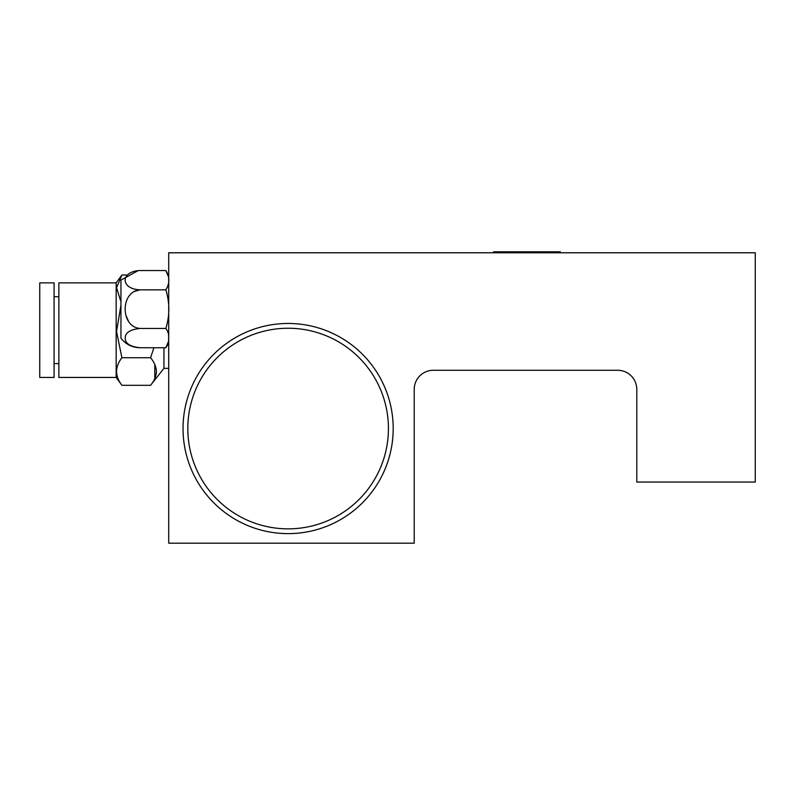 <?xml version="1.0" encoding="UTF-8"?>
<svg xmlns="http://www.w3.org/2000/svg" width="795" height="795" viewBox="0 0 795 795"><rect width="100%" height="100%" fill="white"/><g stroke="black" fill="none" stroke-linecap="round" stroke-linejoin="round"><path stroke-width="1.19" d="M168.709 252.78L168.709 543.184L414.215 543.184L414.215 389.381A19.11 19.11 0 0 1 433.325 370.271L617.695 370.271A19.11 19.11 0 0 1 636.795 389.381L636.795 482.038L755.25 482.038L755.25 252.78L168.709 252.78M493.506 252.78L493.506 251.816L560.376 251.816L560.376 252.78M54.08 371.106L54.08 282.871L39.75 282.871L39.75 377.436L54.08 377.436L54.08 371.106M168.709 368.363L163.939 368.363L163.939 347.743M120.949 305.3L116.537 331.475L121.903 357.73C118.485 362.162 116.686 366.753 116.517 371.513C116.676 376.234 118.465 380.835 121.903 385.307L150.563 385.307C154.27 380.865 156.208 376.274 156.396 371.513C156.198 366.734 154.26 362.142 150.563 357.73L153.922 347.743M116.169 282.871L58.86 282.871L58.86 377.436L116.169 377.436L116.169 282.871L121.903 275L116.557 287.691L120.552 300.609M121.903 357.73L150.563 357.73M121.903 275L126.147 275M116.577 290.105L116.517 288.784M154.806 364.507L154.786 378.569M138.191 270.608L120.949 280.078L120.949 338.193C125.819 344.374 132.189 347.554 140.049 347.743L136.72 347.504M128.81 321.925L126.067 315.754M133.54 291.715L140.049 289.837C120.214 291.308 120.174 326.954 140.049 328.444C130.092 329.537 125.143 332.757 125.213 338.094C125.163 343.44 130.112 346.65 140.049 347.743L165.847 347.743C168.113 344.652 169.017 341.433 168.57 338.094C169.027 334.765 168.113 331.545 165.847 328.444C169.812 315.595 169.812 302.726 165.847 289.837C169.812 283.418 169.812 276.978 165.847 270.529L168.709 277.356M165.847 270.529L140.049 270.529C120.214 271.264 120.174 289.092 140.049 289.837L165.847 289.837M140.049 328.444L165.847 328.444M288.118 323.466A105.079 105.079 0 0 1 393.197 428.545A105.079 105.079 0 0 1 288.118 533.624A105.079 105.079 0 0 1 183.039 428.545A105.079 105.079 0 0 1 288.118 323.466M288.118 528.854A100.299 100.299 0 0 0 388.427 428.545A100.299 100.299 0 0 0 288.118 328.246A100.299 100.299 0 0 0 187.819 428.545A100.299 100.299 0 0 0 288.118 528.854M58.86 296.714L54.08 296.714M116.169 377.436L121.903 385.307M163.939 368.363L150.563 385.307M58.86 363.583L54.08 363.583M165.847 347.743L168.709 340.926"/></g></svg>
